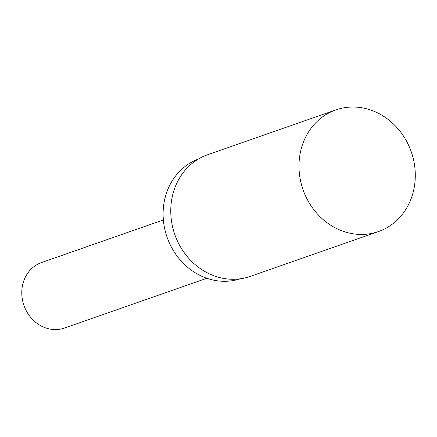 <?xml version="1.0" encoding="UTF-8"?>
<svg xmlns="http://www.w3.org/2000/svg" width="437" height="437" viewBox="0 0 437 437"><rect width="100%" height="100%" fill="white"/><g stroke="black" fill="none" stroke-linecap="round" stroke-linejoin="round"><path stroke-width="0.66" d="M335.867 109.9L207.641 154.742A64.447 57.334 70.7 0 0 173.467 230.304A64.447 57.334 70.7 0 0 242.617 278.418A64.447 57.334 70.7 0 0 250.188 276.408L378.415 231.572A64.447 57.334 70.7 0 0 412.588 156.009A64.447 57.334 70.7 0 0 343.438 107.89A64.447 57.334 70.7 0 0 335.867 109.9A64.447 57.334 70.7 0 0 301.694 185.463A64.447 57.334 70.7 0 0 370.844 233.582A64.447 57.334 70.7 0 0 378.415 231.572M198.469 159.008A63.452 56.449 70.7 0 0 165.929 233.615A63.452 56.449 70.7 0 0 233.855 280.445A63.452 56.449 70.7 0 0 240.35 278.79M163.367 219.942L41.63 262.511A34.703 30.874 70.7 0 0 23.232 303.202A34.703 30.874 70.7 0 0 60.464 329.11A34.703 30.874 70.7 0 0 64.539 328.023L206.827 278.271"/></g></svg>
